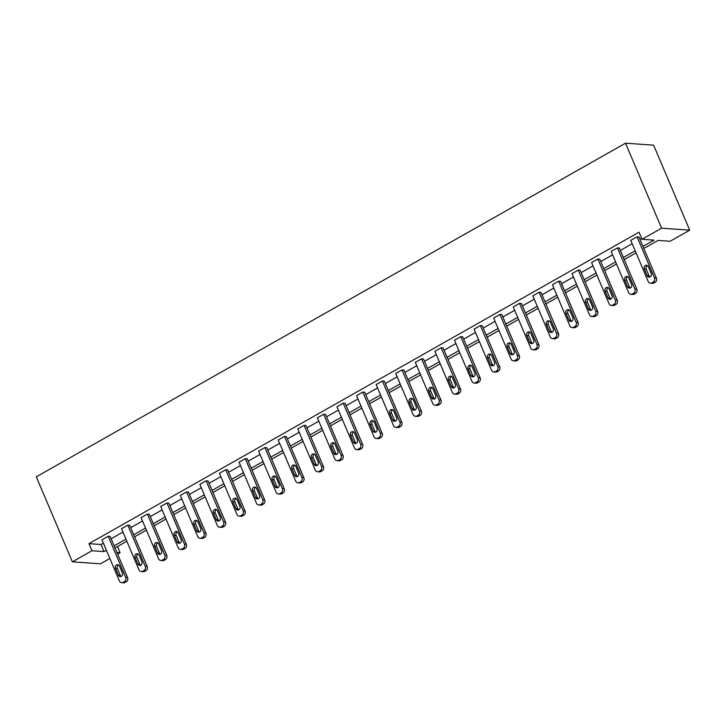 <?xml version="1.0" encoding="UTF-8"?>
<svg xmlns="http://www.w3.org/2000/svg" width="726" height="726" viewBox="0 0 726 726"><rect width="100%" height="100%" fill="white"/><g stroke="black" fill="none" stroke-linecap="round" stroke-linejoin="round"><path stroke-width="1.09" d="M117.449 546.542L120.071 552.731L117.63 554.11M109.871 558.512L100.487 563.821L72.382 561.833L36.3 476.837L625.513 143.194L653.618 145.182L689.7 230.178L670.116 241.268L658.074 240.415L643.826 248.483M141.261 571.58L143.158 571.716A3.176 2.786 94 0 0 144.583 571.38L145.835 570.672A3.176 2.786 94 0 0 147.151 566.416L129.7 525.306L127.803 525.17L145.245 566.28A3.176 2.786 -86 0 1 143.939 570.536L142.686 571.244A3.176 2.786 -86 0 1 138.975 569.837L121.523 528.728L127.803 525.17M180.429 549.4L182.326 549.528A3.176 2.786 94 0 0 183.76 549.201L185.012 548.493A3.176 2.786 94 0 0 186.319 544.237L168.868 503.127L166.971 502.991L184.422 544.101A3.176 2.786 -86 0 1 183.115 548.357L181.854 549.065A3.176 2.786 -86 0 1 178.142 547.658L160.691 506.548L166.971 502.991M219.606 527.212L221.503 527.348A3.176 2.786 94 0 0 222.927 527.022L224.18 526.314A3.176 2.786 94 0 0 225.496 522.058L208.044 480.948L206.148 480.812L223.59 521.921A3.176 2.786 -86 0 1 222.283 526.178L221.031 526.885A3.176 2.786 -86 0 1 217.319 525.479L199.868 484.369L206.148 480.812M258.774 505.033L260.67 505.169A3.176 2.786 94 0 0 262.104 504.842L263.356 504.125A3.176 2.786 94 0 0 264.663 499.869L247.212 458.768L245.315 458.632L262.767 499.742A3.176 2.786 -86 0 1 261.46 503.989L260.198 504.706A3.176 2.786 -86 0 1 256.487 503.29L239.035 462.181L245.315 458.632M297.95 482.854L299.847 482.99A3.176 2.786 94 0 0 301.272 482.654L302.524 481.946A3.176 2.786 94 0 0 303.84 477.69L286.389 436.58L284.483 436.453L301.934 477.554A3.176 2.786 -86 0 1 300.628 481.81L299.375 482.527A3.176 2.786 -86 0 1 295.663 481.111L278.212 440.001L284.483 436.453M337.118 460.674L339.015 460.81A3.176 2.786 94 0 0 340.449 460.475L341.701 459.767A3.176 2.786 94 0 0 343.008 455.511L325.557 414.401L323.66 414.265L341.111 455.374A3.176 2.786 -86 0 1 339.804 459.631L338.543 460.338A3.176 2.786 -86 0 1 334.831 458.932L317.38 417.822L323.66 414.265M376.295 438.495L378.192 438.622A3.176 2.786 94 0 0 379.616 438.295L380.869 437.587A3.176 2.786 94 0 0 382.185 433.331L364.733 392.221L362.828 392.085L380.279 433.195A3.176 2.786 -86 0 1 378.972 437.451L377.72 438.159A3.176 2.786 -86 0 1 374.008 436.753L356.557 395.643L362.828 392.085M415.463 416.307L417.359 416.443A3.176 2.786 94 0 0 418.793 416.116L420.045 415.399A3.176 2.786 94 0 0 421.352 411.152L403.901 370.042L402.004 369.906L419.456 411.016A3.176 2.786 -86 0 1 418.149 415.272L416.887 415.98A3.176 2.786 -86 0 1 413.176 414.564L395.724 373.463L402.004 369.906M454.639 394.127L456.536 394.263A3.176 2.786 94 0 0 457.961 393.937L459.213 393.22A3.176 2.786 94 0 0 460.529 388.964L443.078 347.854L441.172 347.727L458.623 388.837A3.176 2.786 -86 0 1 457.316 393.084L456.064 393.801A3.176 2.786 -86 0 1 452.352 392.385L434.901 351.275L441.172 347.727M493.807 371.948L495.704 372.084A3.176 2.786 94 0 0 497.138 371.748L498.39 371.04A3.176 2.786 94 0 0 499.697 366.784L482.245 325.675L480.349 325.538L497.8 366.648A3.176 2.786 -86 0 1 496.493 370.904L495.232 371.621A3.176 2.786 -86 0 1 491.52 370.206L474.069 329.096L480.349 325.538M532.984 349.769L534.88 349.905A3.176 2.786 94 0 0 536.305 349.569L537.558 348.861A3.176 2.786 94 0 0 538.873 344.605L521.422 303.495L519.517 303.359L536.968 344.469A3.176 2.786 -86 0 1 535.661 348.725L534.409 349.433A3.176 2.786 -86 0 1 530.697 348.026L513.246 306.916L519.517 303.359M572.152 327.589L574.048 327.716A3.176 2.786 94 0 0 575.473 327.39L576.734 326.682A3.176 2.786 94 0 0 578.041 322.426L560.59 281.316L558.693 281.18L576.145 322.29A3.176 2.786 -86 0 1 574.838 326.546L573.576 327.254A3.176 2.786 -86 0 1 569.865 325.847L552.413 284.737L558.693 281.18M611.328 305.401L613.225 305.537A3.176 2.786 94 0 0 614.65 305.21L615.902 304.493A3.176 2.786 94 0 0 617.218 300.246L599.767 259.137L597.861 259L615.312 300.11A3.176 2.786 -86 0 1 614.005 304.366L612.753 305.074A3.176 2.786 -86 0 1 609.032 303.659L591.59 262.558L597.861 259M650.496 283.222L652.393 283.358A3.176 2.786 94 0 0 653.817 283.031L655.079 282.314A3.176 2.786 94 0 0 656.386 278.058L638.934 236.948L637.038 236.821L654.489 277.931A3.176 2.786 -86 0 1 653.182 282.178L651.921 282.895A3.176 2.786 -86 0 1 648.209 281.479L630.758 240.37L637.038 236.821M642.955 246.413L654.044 240.134L642.002 239.281L638.998 232.202L88.953 543.656L100.996 544.509L103.355 543.175M111.123 538.774L122.948 532.085M130.707 527.684L142.532 520.996M150.291 516.594L162.116 509.906M169.884 505.505L181.7 498.807M189.468 494.415L201.293 487.718M209.052 483.325L220.876 476.628M228.636 472.236L240.46 465.538M248.228 461.146L260.044 454.449M267.812 450.056L279.637 443.359M287.396 438.967L299.221 432.269M306.98 427.868L318.805 421.18M326.573 416.778L338.389 410.09M346.157 405.689L357.982 398.991M365.741 394.599L377.565 387.902M385.325 383.51L397.149 376.812M404.917 372.42L416.733 365.722M424.501 361.33L436.326 354.633M444.085 350.241L455.91 343.543M463.669 339.151L475.494 332.454M483.262 328.052L495.078 321.364M502.846 316.963L514.67 310.274M522.43 305.873L534.254 299.185M542.013 294.783L553.838 288.086M561.597 283.694L573.422 276.996M581.19 272.604L593.015 265.907M600.774 261.514L612.599 254.817M620.358 250.425L632.183 243.727M639.942 239.335L641.621 238.382M630.912 294.311L632.809 294.447A3.176 2.786 94 0 0 634.234 294.121L635.495 293.404A3.176 2.786 94 0 0 636.802 289.148L619.351 248.047L617.454 247.911L634.896 289.021A3.176 2.786 -86 0 1 633.589 293.277L632.337 293.985A3.176 2.786 -86 0 1 628.625 292.569L611.174 251.459L617.454 247.911M591.735 316.491L593.641 316.627A3.176 2.786 94 0 0 595.066 316.3L596.318 315.592A3.176 2.786 94 0 0 597.625 311.336L580.174 270.226L578.277 270.09L595.728 311.2A3.176 2.786 -86 0 1 594.422 315.456L593.16 316.164A3.176 2.786 -86 0 1 589.448 314.757L571.997 273.648L578.277 270.09M552.568 338.679L554.464 338.815A3.176 2.786 94 0 0 555.889 338.479L557.151 337.772A3.176 2.786 94 0 0 558.457 333.515L541.006 292.406L539.109 292.269L556.552 333.379A3.176 2.786 -86 0 1 555.245 337.635L553.992 338.343A3.176 2.786 -86 0 1 550.281 336.937L532.83 295.827L539.109 292.269M513.391 360.858L515.297 360.994A3.176 2.786 94 0 0 516.721 360.659L517.974 359.951A3.176 2.786 94 0 0 519.281 355.695L501.829 314.585L499.933 314.449L517.384 355.558A3.176 2.786 -86 0 1 516.077 359.815L514.816 360.523A3.176 2.786 -86 0 1 511.104 359.116L493.653 318.006L499.933 314.449M474.223 383.038L476.12 383.174A3.176 2.786 94 0 0 477.545 382.838L478.806 382.13A3.176 2.786 94 0 0 480.113 377.874L462.662 336.764L460.765 336.637L478.216 377.738A3.176 2.786 -86 0 1 476.9 381.994L475.648 382.711A3.176 2.786 -86 0 1 471.936 381.295L454.485 340.185L460.765 336.637M435.046 405.217L436.952 405.353A3.176 2.786 94 0 0 438.377 405.026L439.629 404.309A3.176 2.786 94 0 0 440.936 400.053L423.485 358.953L421.588 358.816L439.039 399.926A3.176 2.786 -86 0 1 437.733 404.182L436.48 404.89A3.176 2.786 -86 0 1 432.76 403.475L415.308 362.365L421.588 358.816M395.879 427.405L397.775 427.532A3.176 2.786 94 0 0 399.2 427.206L400.462 426.498A3.176 2.786 94 0 0 401.768 422.242L384.317 381.132L382.42 380.996L399.872 422.105A3.176 2.786 -86 0 1 398.556 426.362L397.303 427.07A3.176 2.786 -86 0 1 393.592 425.663L376.141 384.553L382.42 380.996M356.702 449.585L358.608 449.721A3.176 2.786 94 0 0 360.032 449.385L361.285 448.677A3.176 2.786 94 0 0 362.592 444.421L345.149 403.311L343.244 403.175L360.695 444.285A3.176 2.786 -86 0 1 359.388 448.541L358.136 449.249A3.176 2.786 -86 0 1 354.415 447.842L336.964 406.732L343.244 403.175M317.534 471.764L319.431 471.9A3.176 2.786 94 0 0 320.856 471.564L322.117 470.856A3.176 2.786 94 0 0 323.424 466.6L305.973 425.49L304.076 425.354L321.527 466.464A3.176 2.786 -86 0 1 320.211 470.72L318.959 471.437A3.176 2.786 -86 0 1 315.247 470.021L297.796 428.912L304.076 425.354M278.357 493.943L280.263 494.079A3.176 2.786 94 0 0 281.688 493.753L282.94 493.036A3.176 2.786 94 0 0 284.247 488.779L266.805 447.67L264.899 447.543L282.35 488.652A3.176 2.786 -86 0 1 281.044 492.9L279.791 493.616A3.176 2.786 -86 0 1 276.071 492.201L258.628 451.091L264.899 447.543M239.19 516.122L241.086 516.259A3.176 2.786 94 0 0 242.511 515.932L243.773 515.215A3.176 2.786 94 0 0 245.079 510.968L227.628 469.858L225.732 469.722L243.183 510.832A3.176 2.786 -86 0 1 241.867 515.088L240.615 515.796A3.176 2.786 -86 0 1 236.903 514.38L219.452 473.279L225.732 469.722M200.013 538.311L201.919 538.438A3.176 2.786 94 0 0 203.344 538.111L204.596 537.403A3.176 2.786 94 0 0 205.903 533.147L188.461 492.037L186.555 491.901L204.006 533.011A3.176 2.786 -86 0 1 202.699 537.267L201.447 537.975A3.176 2.786 -86 0 1 197.726 536.568L180.284 495.459L186.555 491.901M160.845 560.49L162.742 560.626A3.176 2.786 94 0 0 164.167 560.29L165.428 559.583A3.176 2.786 94 0 0 166.735 555.326L149.284 514.217L147.387 514.081L164.838 555.19A3.176 2.786 -86 0 1 163.522 559.447L162.27 560.154A3.176 2.786 -86 0 1 158.558 558.748L141.107 517.638L147.387 514.081M121.669 582.669L123.574 582.806A3.176 2.786 94 0 0 124.999 582.47L126.251 581.762A3.176 2.786 94 0 0 127.558 577.506L110.116 536.396L108.21 536.26L125.662 577.37A3.176 2.786 -86 0 1 124.355 581.626L123.102 582.343A3.176 2.786 -86 0 1 119.382 580.927L101.939 539.817L108.21 536.26M72.382 561.833L91.966 550.744L104.009 551.597L106.368 550.254M88.953 543.656L91.966 550.744M642.002 239.281L661.595 228.191L625.513 143.194M116.95 552.513L120.071 552.731M636.067 252.875L624.242 259.572M616.483 263.965L604.658 270.662M596.899 275.063L585.074 281.752M577.306 286.153L565.49 292.841M557.722 297.243L545.898 303.931M538.138 308.332L526.314 315.03M518.555 319.422L506.73 326.119M498.962 330.511L487.146 337.209M479.378 341.601L467.553 348.298M459.794 352.691L447.969 359.388M440.21 363.78L428.385 370.478M420.617 374.87L408.802 381.567M401.033 385.969L389.209 392.657M381.449 397.058L369.625 403.747M361.866 408.148L350.041 414.845M342.273 419.238L330.457 425.935M322.689 430.327L310.864 437.025M303.105 441.417L291.28 448.114M283.521 452.507L271.696 459.204M263.928 463.596L252.113 470.294M244.344 474.686L232.52 481.383M224.761 485.785L212.936 492.473M205.177 496.874L193.352 503.563M185.584 507.964L173.768 514.652M166 519.054L154.175 525.751M146.416 530.143L134.591 536.841M126.832 541.233L115.007 547.93M689.7 230.178L661.595 228.191M114.127 545.861L125.952 539.164M133.711 534.772L145.536 528.074M153.304 523.682L165.129 516.985M172.888 512.592L184.713 505.895M192.472 501.503L204.296 494.805M212.056 490.404L223.88 483.716M231.648 479.314L243.464 472.626M251.232 468.225L263.057 461.527M270.816 457.135L282.641 450.438M290.4 446.045L302.225 439.348M309.993 434.956L321.809 428.258M329.577 423.866L341.401 417.169M349.161 412.776L360.985 406.079M368.744 401.687L380.569 394.989M388.337 390.588L400.153 383.9M407.921 379.498L419.746 372.81M427.505 368.409L439.33 361.72M447.089 357.319L458.914 350.622M466.682 346.229L478.498 339.532M486.266 335.14L498.09 328.442M505.85 324.05L517.674 317.353M525.433 312.96L537.258 306.263M545.026 301.871L556.842 295.173M564.61 290.781L576.435 284.084M584.194 279.682L596.019 272.994M603.778 268.593L615.603 261.904M623.371 257.503L635.186 250.806M100.996 544.509L104.009 551.597M651.195 273.466A2.541 2.223 94 0 1 647.175 275.744L644.289 268.947A2.541 2.223 94 0 1 648.309 266.669L651.195 273.466M649.97 276.96A2.541 2.223 94 0 1 649.071 275.88L646.185 269.074A2.541 2.223 94 0 1 647.41 265.58M631.602 284.556A2.541 2.223 94 0 1 627.591 286.834L624.705 280.036A2.541 2.223 94 0 1 628.716 277.759L631.602 284.556M630.386 288.05A2.541 2.223 94 0 1 629.487 286.97L626.602 280.163A2.541 2.223 94 0 1 627.818 276.679M612.018 295.645A2.541 2.223 94 0 1 607.998 297.923L605.112 291.126A2.541 2.223 94 0 1 609.132 288.848L612.018 295.645M610.802 299.139A2.541 2.223 94 0 1 609.904 298.059L607.018 291.262A2.541 2.223 94 0 1 608.234 287.768M592.434 306.735A2.541 2.223 94 0 1 588.414 309.013L585.528 302.216A2.541 2.223 94 0 1 589.548 299.938L592.434 306.735M591.209 310.229A2.541 2.223 94 0 1 590.32 309.149L587.425 302.352A2.541 2.223 94 0 1 588.65 298.858M572.85 317.834A2.541 2.223 94 0 1 568.83 320.102L565.944 313.305A2.541 2.223 94 0 1 569.964 311.027L572.85 317.834M571.625 321.319A2.541 2.223 94 0 1 570.727 320.239L567.841 313.441A2.541 2.223 94 0 1 569.066 309.948M553.257 328.923A2.541 2.223 94 0 1 549.246 331.192L546.36 324.395A2.541 2.223 94 0 1 550.372 322.117L553.257 328.923M552.041 332.408A2.541 2.223 94 0 1 551.143 331.328L548.257 324.531A2.541 2.223 94 0 1 549.482 321.037M533.674 340.013A2.541 2.223 94 0 1 529.653 342.282L526.767 335.485A2.541 2.223 94 0 1 530.788 333.207L533.674 340.013M532.457 343.507A2.541 2.223 94 0 1 531.559 342.418L528.673 335.621A2.541 2.223 94 0 1 529.889 332.127M514.09 351.103A2.541 2.223 94 0 1 510.069 353.38L507.184 346.574A2.541 2.223 94 0 1 511.204 344.305L514.09 351.103M512.865 354.597A2.541 2.223 94 0 1 511.975 353.508L509.08 346.71A2.541 2.223 94 0 1 510.305 343.216M494.506 362.192A2.541 2.223 94 0 1 490.486 364.47L487.6 357.664A2.541 2.223 94 0 1 491.62 355.395L494.506 362.192M493.281 365.686A2.541 2.223 94 0 1 492.382 364.597L489.496 357.8A2.541 2.223 94 0 1 490.722 354.306M474.913 373.282A2.541 2.223 94 0 1 470.902 375.56L468.016 368.754A2.541 2.223 94 0 1 472.027 366.485L474.913 373.282M473.697 376.776A2.541 2.223 94 0 1 472.798 375.696L469.913 368.89A2.541 2.223 94 0 1 471.138 365.396M455.329 384.372A2.541 2.223 94 0 1 451.318 386.649L448.423 379.852A2.541 2.223 94 0 1 452.443 377.574L455.329 384.372M454.113 387.865A2.541 2.223 94 0 1 453.215 386.786L450.329 379.979A2.541 2.223 94 0 1 451.545 376.495M435.745 395.461A2.541 2.223 94 0 1 431.725 397.739L428.839 390.942A2.541 2.223 94 0 1 432.859 388.664L435.745 395.461M434.52 398.955A2.541 2.223 94 0 1 433.631 397.875L430.745 391.069A2.541 2.223 94 0 1 431.961 387.584M416.161 406.551A2.541 2.223 94 0 1 412.141 408.829L409.255 402.032A2.541 2.223 94 0 1 413.275 399.754L416.161 406.551M414.936 410.045A2.541 2.223 94 0 1 414.038 408.965L411.152 402.168A2.541 2.223 94 0 1 412.377 398.674M396.577 417.641A2.541 2.223 94 0 1 392.557 419.918L389.671 413.121A2.541 2.223 94 0 1 393.683 410.843L396.577 417.641M395.352 421.134A2.541 2.223 94 0 1 394.454 420.055L391.568 413.257A2.541 2.223 94 0 1 392.793 409.763M376.985 428.739A2.541 2.223 94 0 1 372.973 431.008L370.088 424.211A2.541 2.223 94 0 1 374.099 421.933L376.985 428.739M375.769 432.224A2.541 2.223 94 0 1 374.87 431.144L371.984 424.347A2.541 2.223 94 0 1 373.2 420.853M357.401 439.829A2.541 2.223 94 0 1 353.38 442.098L350.495 435.301A2.541 2.223 94 0 1 354.515 433.023L357.401 439.829M356.176 443.323A2.541 2.223 94 0 1 355.286 442.234L352.4 435.437A2.541 2.223 94 0 1 353.616 431.943M337.817 450.919A2.541 2.223 94 0 1 333.797 453.187L330.911 446.39A2.541 2.223 94 0 1 334.931 444.121L337.817 450.919M336.592 454.412A2.541 2.223 94 0 1 335.693 453.323L332.807 446.526A2.541 2.223 94 0 1 334.033 443.032M318.233 462.008A2.541 2.223 94 0 1 314.213 464.286L311.327 457.48A2.541 2.223 94 0 1 315.338 455.211L318.233 462.008M317.008 465.502A2.541 2.223 94 0 1 316.109 464.413L313.224 457.616A2.541 2.223 94 0 1 314.449 454.122M298.64 473.098A2.541 2.223 94 0 1 294.629 475.376L291.743 468.569A2.541 2.223 94 0 1 295.754 466.301L298.64 473.098M297.424 476.592A2.541 2.223 94 0 1 296.526 475.503L293.64 468.706A2.541 2.223 94 0 1 294.856 465.212M279.056 484.188A2.541 2.223 94 0 1 275.036 486.465L272.15 479.668A2.541 2.223 94 0 1 276.17 477.39L279.056 484.188M277.831 487.681A2.541 2.223 94 0 1 276.942 486.602L274.056 479.795A2.541 2.223 94 0 1 275.272 476.301M259.472 495.277A2.541 2.223 94 0 1 255.452 497.555L252.566 490.758A2.541 2.223 94 0 1 256.587 488.48L259.472 495.277M258.247 498.771A2.541 2.223 94 0 1 257.349 497.691L254.463 490.885A2.541 2.223 94 0 1 255.688 487.4M239.889 506.367A2.541 2.223 94 0 1 235.868 508.645L232.982 501.847A2.541 2.223 94 0 1 237.003 499.57L239.889 506.367M238.663 509.861A2.541 2.223 94 0 1 237.765 508.781L234.879 501.984A2.541 2.223 94 0 1 236.104 498.49M220.296 517.457A2.541 2.223 94 0 1 216.284 519.734L213.399 512.937A2.541 2.223 94 0 1 217.41 510.659L220.296 517.457M219.08 520.95A2.541 2.223 94 0 1 218.181 519.87L215.295 513.073A2.541 2.223 94 0 1 216.511 509.579M200.712 528.546A2.541 2.223 94 0 1 196.692 530.824L193.806 524.027A2.541 2.223 94 0 1 197.826 521.749L200.712 528.546M199.496 532.04A2.541 2.223 94 0 1 198.597 530.96L195.711 524.163A2.541 2.223 94 0 1 196.927 520.669M181.128 539.645A2.541 2.223 94 0 1 177.108 541.914L174.222 535.116A2.541 2.223 94 0 1 178.242 532.839L181.128 539.645M179.903 543.13A2.541 2.223 94 0 1 179.004 542.05L176.119 535.253A2.541 2.223 94 0 1 177.344 531.759M161.544 550.735A2.541 2.223 94 0 1 157.524 553.003L154.638 546.206A2.541 2.223 94 0 1 158.658 543.928L161.544 550.735M160.319 554.228A2.541 2.223 94 0 1 159.421 553.139L156.535 546.342A2.541 2.223 94 0 1 157.76 542.848M141.951 561.824A2.541 2.223 94 0 1 137.94 564.093L135.054 557.296A2.541 2.223 94 0 1 139.065 555.027L141.951 561.824M140.735 565.318A2.541 2.223 94 0 1 139.837 564.229L136.951 557.432A2.541 2.223 94 0 1 138.167 553.938M122.367 572.914A2.541 2.223 94 0 1 118.347 575.192L115.461 568.385A2.541 2.223 94 0 1 119.481 566.117L122.367 572.914M121.151 576.408A2.541 2.223 94 0 1 120.253 575.319L117.367 568.522A2.541 2.223 94 0 1 118.583 565.028M656.386 278.058L654.489 277.931M655.079 282.314L653.182 282.178M653.817 283.031L651.921 282.895M647.175 275.744L649.071 275.88M644.289 268.947L646.185 269.074M636.802 289.148L634.896 289.021M635.495 293.404L633.589 293.277M634.234 294.121L632.337 293.985M627.591 286.834L629.487 286.97M624.705 280.036L626.602 280.163M617.218 300.246L615.312 300.11M615.902 304.493L614.005 304.366M614.65 305.21L612.753 305.074M607.998 297.923L609.904 298.059M605.112 291.126L607.018 291.262M597.625 311.336L595.728 311.2M596.318 315.592L594.422 315.456M595.066 316.3L593.16 316.164M588.414 309.013L590.32 309.149M585.528 302.216L587.425 302.352M578.041 322.426L576.145 322.29M576.734 326.682L574.838 326.546M575.473 327.39L573.576 327.254M568.83 320.102L570.727 320.239M565.944 313.305L567.841 313.441M558.457 333.515L556.552 333.379M557.151 337.772L555.245 337.635M555.889 338.479L553.992 338.343M549.246 331.192L551.143 331.328M546.36 324.395L548.257 324.531M538.873 344.605L536.968 344.469M537.558 348.861L535.661 348.725M536.305 349.569L534.409 349.433M529.653 342.282L531.559 342.418M526.767 335.485L528.673 335.621M519.281 355.695L517.384 355.558M517.974 359.951L516.077 359.815M516.721 360.659L514.816 360.523M510.069 353.38L511.975 353.508M507.184 346.574L509.08 346.71M499.697 366.784L497.8 366.648M498.39 371.04L496.493 370.904M497.138 371.748L495.232 371.621M490.486 364.47L492.382 364.597M487.6 357.664L489.496 357.8M480.113 377.874L478.216 377.738M478.806 382.13L476.9 381.994M477.545 382.838L475.648 382.711M470.902 375.56L472.798 375.696M468.016 368.754L469.913 368.89M460.529 388.964L458.623 388.837M459.213 393.22L457.316 393.084M457.961 393.937L456.064 393.801M451.318 386.649L453.215 386.786M448.423 379.852L450.329 379.979M440.936 400.053L439.039 399.926M439.629 404.309L437.733 404.182M438.377 405.026L436.48 404.89M431.725 397.739L433.631 397.875M428.839 390.942L430.745 391.069M421.352 411.152L419.456 411.016M420.045 415.399L418.149 415.272M418.793 416.116L416.887 415.98M412.141 408.829L414.038 408.965M409.255 402.032L411.152 402.168M401.768 422.242L399.872 422.105M400.462 426.498L398.556 426.362M399.2 427.206L397.303 427.07M392.557 419.918L394.454 420.055M389.671 413.121L391.568 413.257M382.185 433.331L380.279 433.195M380.869 437.587L378.972 437.451M379.616 438.295L377.72 438.159M372.973 431.008L374.87 431.144M370.088 424.211L371.984 424.347M362.592 444.421L360.695 444.285M361.285 448.677L359.388 448.541M360.032 449.385L358.136 449.249M353.38 442.098L355.286 442.234M350.495 435.301L352.4 435.437M343.008 455.511L341.111 455.374M341.701 459.767L339.804 459.631M340.449 460.475L338.543 460.338M333.797 453.187L335.693 453.323M330.911 446.39L332.807 446.526M323.424 466.6L321.527 466.464M322.117 470.856L320.211 470.72M320.856 471.564L318.959 471.437M314.213 464.286L316.109 464.413M311.327 457.48L313.224 457.616M303.84 477.69L301.934 477.554M302.524 481.946L300.628 481.81M301.272 482.654L299.375 482.527M294.629 475.376L296.526 475.503M291.743 468.569L293.64 468.706M284.247 488.779L282.35 488.652M282.94 493.036L281.044 492.9M281.688 493.753L279.791 493.616M275.036 486.465L276.942 486.602M272.15 479.668L274.056 479.795M264.663 499.869L262.767 499.742M263.356 504.125L261.46 503.989M262.104 504.842L260.198 504.706M255.452 497.555L257.349 497.691M252.566 490.758L254.463 490.885M245.079 510.968L243.183 510.832M243.773 515.215L241.867 515.088M242.511 515.932L240.615 515.796M235.868 508.645L237.765 508.781M232.982 501.847L234.879 501.984M225.496 522.058L223.59 521.921M224.18 526.314L222.283 526.178M222.927 527.022L221.031 526.885M216.284 519.734L218.181 519.87M213.399 512.937L215.295 513.073M205.903 533.147L204.006 533.011M204.596 537.403L202.699 537.267M203.344 538.111L201.447 537.975M196.692 530.824L198.597 530.96M193.806 524.027L195.711 524.163M186.319 544.237L184.422 544.101M185.012 548.493L183.115 548.357M183.76 549.201L181.854 549.065M177.108 541.914L179.004 542.05M174.222 535.116L176.119 535.253M166.735 555.326L164.838 555.19M165.428 559.583L163.522 559.447M164.167 560.29L162.27 560.154M157.524 553.003L159.421 553.139M154.638 546.206L156.535 546.342M147.151 566.416L145.245 566.28M145.835 570.672L143.939 570.536M144.583 571.38L142.686 571.244M137.94 564.093L139.837 564.229M135.054 557.296L136.951 557.432M127.558 577.506L125.662 577.37M126.251 581.762L124.355 581.626M124.999 582.47L123.102 582.343M118.347 575.192L120.253 575.319M115.461 568.385L117.367 568.522"/></g></svg>

